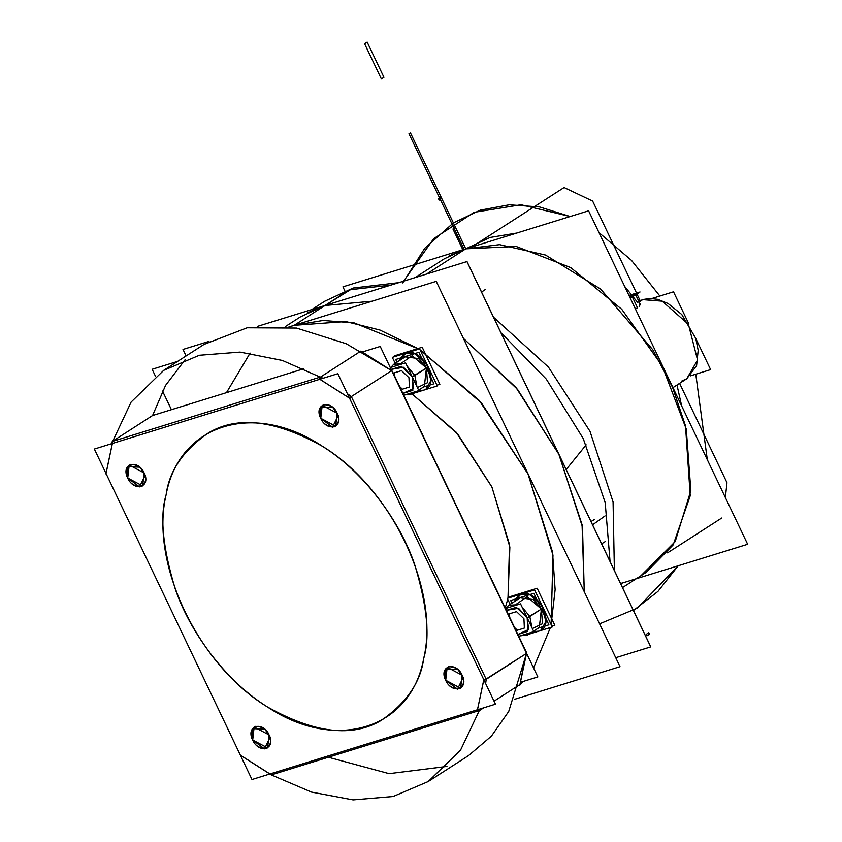 <?xml version="1.0" encoding="UTF-8"?>
<svg xmlns="http://www.w3.org/2000/svg" width="842" height="842" viewBox="0 0 842 842"><rect width="100%" height="100%" fill="white"/><g stroke="black" fill="none" stroke-linecap="round" stroke-linejoin="round"><path stroke-width="1.26" d="M620.596 583.59L747.654 544.279L588.6 210.826L342.926 286.848L344.873 290.943M449.06 255.957L465.763 248.843L516.251 246.495L570.781 267.63L621.764 309.309L662.128 365.733L686.272 429.083L690.84 490.549L675.189 541.606L641.509 575.16M624.806 582.285L620.543 583.495M465.763 248.843L410.422 132.815L465.763 248.843L410.422 132.815L409.233 134.299L410.422 132.815L409.233 134.299L464.31 249.769L409.233 134.299L464.31 249.769L409.233 134.299L410.422 132.815L465.763 248.843L410.685 133.362L465.763 248.843L410.685 133.362L408.97 133.752L410.685 133.362L408.97 133.752L464.31 249.769L408.97 133.752L464.31 249.769L408.97 133.752L410.685 133.362L465.763 248.843L444.408 258.747L415.053 277.628L444.408 258.747L465.763 248.843L426.515 274.082L465.763 248.843L499.569 244.654L545.563 255.063L600.62 289.069L652.876 349.851L672.526 387.278L685.514 425.915L690.229 495.759L673.19 544.89L646.161 572.381L622.501 587.59L646.161 572.381L673.19 544.89L690.229 495.759L685.514 425.915L672.526 387.278L652.876 349.851L600.62 289.069L545.563 255.063L499.569 244.654L465.763 248.843L426.515 274.082L465.763 248.843L490.17 237.433L516.756 233.055M642.688 299.647L639.099 301.952L642.688 299.647L638.783 301.289L642.688 299.647L639.099 301.952L642.688 299.647L662.191 301.173L688.43 324.338L697.555 360.008L686.788 378.732L697.555 360.008L688.43 324.338L662.191 301.173L642.962 299.52L638.783 301.289L642.962 299.52L638.783 301.289L642.962 299.52L662.191 301.173L688.43 324.338L697.555 360.008L686.788 378.732L697.555 360.008L688.43 324.338L662.191 301.173L642.688 299.647M628.995 295.521L635.363 294.121L632.331 296.942L637.489 307.74L632.331 296.942L635.363 294.121L628.995 295.521L632.331 296.942L637.489 307.74L635.457 309.056M640.52 304.93L635.363 294.121L640.12 304.099L639.131 306.467M628.942 295.416L640.036 291.985L630.3 298.247L632.331 296.942L630.3 298.247L632.331 296.942L637.489 307.74M681.567 381.152L686.788 378.732L672.937 387.646L686.788 378.732L681.567 381.152M651.971 298.478L673.516 291.806L688.482 323.181M695.755 338.442L710.627 369.606L690.345 375.89M307.246 312.877L325.001 305.499L349.388 289.806L324.717 301.247L349.388 289.806L390.951 285.091L349.388 289.806L353.187 288.027L325.001 305.499L349.388 289.806L390.951 285.091L349.388 289.806L325.001 305.499L300.331 316.939L325.001 305.499L300.331 316.939L285.364 326.57L300.331 316.939L325.001 305.499L372.069 301.215L325.001 305.499L372.069 301.215L325.001 305.499L294.184 325.317L289.195 327.001L294.184 325.317L325.001 305.499L372.069 301.215L325.001 305.499L294.184 325.317L289.195 327.001M610.061 561.519L605.188 502.579L583.232 438.545L546.311 379.132L500.937 332.727L546.311 379.132L583.232 438.545L605.188 502.579L610.061 561.519L605.188 502.579L583.232 438.545L546.311 379.132L500.937 332.727L546.311 379.132L583.232 438.545L605.188 502.579L610.061 561.519M584.264 591.726L582.485 526.997L558.835 454.238L515.914 387.436L463.426 338.389L517.546 389.393L558.835 454.238L582.064 524.671L584.264 591.726L582.485 526.997L558.835 454.238L515.914 387.436L463.426 338.389L517.546 389.393L558.835 454.238L582.064 524.671L584.264 591.726L582.485 526.997L558.835 454.238L515.914 387.436L463.426 338.389L515.914 387.436L558.835 454.238L582.485 526.997L584.264 591.726M349.388 289.806L324.717 301.247L311.75 309.593L324.717 301.247L349.388 289.806M186.145 355.903L183.051 349.419L208.995 341.389L182.998 349.43L186.103 355.934M257.357 326.422L466.942 261.578L650.729 646.888L615.744 657.718L650.782 646.877L466.994 261.557L257.357 326.422M423.41 387.057L433.935 383.805L418.906 352.303L395.708 359.481L396.992 362.176M401.255 363.26L412.212 355.703L426.42 368.049L427.525 382.71L417.39 387.573M402.687 393.551L413.664 388.436L412.212 376.732L412.854 390.32L402.687 393.551L413.664 388.436L412.212 376.732L414.864 375.49L416.948 386.667L414.864 375.49L426.42 368.049L424.347 386.457L426.42 368.049L414.864 375.49L407.128 366.06L414.864 375.49L407.128 366.06L414.864 375.49L426.42 368.049L418.59 358.566L405.286 356.829L418.59 358.566L426.42 368.049L412.212 376.732L414.864 375.49L416.948 386.667L414.864 375.49L412.212 376.732L403.56 367.27L391.162 369.385L401.402 366.302L412.212 376.732L403.56 367.27L391.162 369.385M402.76 363.712L393.74 364.27L390.867 367.396L402.76 363.712L393.74 364.27L390.867 367.396L402.76 363.712M405.16 394.866L412.791 393.888L414.98 391.825L405.16 394.866L412.791 393.888L414.98 391.825L405.16 394.866M390.288 367.575L405.591 362.839L418.842 390.625L403.55 395.361M394.751 376.932L394.561 372.764L401.55 370.606L394.561 372.764L394.751 376.932L394.561 372.764L401.55 370.606L408.97 377.742L401.55 370.606L408.97 377.742L409.391 387.036L408.97 377.742L409.391 387.036L402.402 389.204L409.391 387.036L402.402 389.204L399.087 386.004M538.375 628.079L548.889 624.827L533.87 593.326L510.673 600.504L511.947 603.198M516.22 604.282L527.176 596.725L541.385 609.071L542.48 623.733L532.344 628.606M517.641 634.573L528.618 629.458L527.176 617.754L527.818 631.342L517.641 634.573L528.618 629.458L527.176 617.754L529.828 616.512L531.912 627.69L529.828 616.512L541.385 609.071L539.312 627.479L541.385 609.071L529.828 616.512L522.082 607.082L529.828 616.512L522.082 607.082L529.828 616.512L541.385 609.071L533.554 599.588L520.251 597.852L533.554 599.588L541.385 609.071L527.176 617.754L529.828 616.512L531.912 627.69L529.828 616.512L527.176 617.754L518.525 608.292L506.116 610.408L516.356 607.324L527.176 617.754L518.525 608.292L506.116 610.408M517.725 604.735L508.694 605.293L505.832 608.419L517.725 604.735L508.694 605.293L505.832 608.419L517.725 604.735M520.124 635.889L527.755 634.91L529.934 632.847L520.124 635.889L527.755 634.91L529.934 632.847L520.124 635.889M505.253 608.598L520.545 603.861L533.807 631.647L518.514 636.384M509.715 617.954L509.526 613.786L516.514 611.629L509.526 613.786L509.715 617.954L509.526 613.786L516.514 611.629L523.934 618.765L516.514 611.629L523.934 618.765L524.356 628.058L523.934 618.765L524.356 628.058L517.367 630.226L524.356 628.058L517.367 630.226L514.052 627.027M395.193 363.334L392.33 357.345L419.632 348.893L437.303 385.941L413.864 393.203M418.8 390.541L423.652 390.172C441.808 385.868 423.042 346.525 405.981 353.114L399.087 360.829L403.613 354.219L408.549 351.461L403.613 354.219L399.087 360.829M406.707 352.251L408.549 351.461L405.981 353.114L414.853 353.808L426.768 364.344L430.925 380.552L426.031 389.067L430.925 380.552L426.768 364.344L414.853 353.808L405.981 353.114L408.549 351.461L404.707 353.514L408.549 351.461L412.748 351.03M426.031 389.067L423.652 390.172L426.031 389.067M422.642 355.219L433.577 378.132M436.945 385.194L439.871 384.289L422.2 347.241L394.898 355.692L395.256 356.44M510.147 604.356L507.294 598.367L534.596 589.916L552.268 626.964L528.818 634.226M533.765 631.563L538.617 631.195C556.773 626.89 538.006 587.548 520.945 594.136L514.052 601.851L518.567 595.241L523.514 592.484L518.567 595.241L514.052 601.851M521.672 593.273L523.514 592.484L520.945 594.136L529.807 594.831L541.732 605.366L545.89 621.575L540.985 630.09L545.89 621.575L541.732 605.366L529.807 594.831L520.945 594.136L523.514 592.484L519.672 594.536L523.514 592.484L527.702 592.052M540.985 630.09L538.617 631.195L540.985 630.09M537.606 596.241L548.542 619.154M551.91 626.216L554.836 625.311L537.164 588.263L509.863 596.715L510.22 597.462M412.338 394.151L456.09 432.146L491.938 487.065L509.863 547.079L507.989 598.146L509.863 547.079L491.938 487.065L456.09 432.146L412.338 394.151L457.659 433.946L491.823 486.823L509.515 544.563L507.989 598.146M507.726 599.262L505.116 608.292M171.421 409.696L162.506 391.014M155.444 376.195L152.139 369.27L177.641 361.376M514.557 699.313L620.017 666.685L436.23 281.365L288.88 326.959M250.116 353.093L226.466 392.667M519.693 685.314L523.345 681.42M533.554 667.927L550.436 627.532M551.121 624.564L555.131 589.663L552.51 551.952L528.029 474.057L481.456 402.992L420.063 349.798L479.172 400.392L528.029 474.057L552.973 555.12L551.121 624.564L552.973 555.12L528.029 474.057L479.172 400.392L420.063 349.798M418.948 349.104L354.229 322.928L323.044 320.476L294.184 325.317L345.778 321.56L380.005 330.064L418.948 349.104L380.005 330.064L345.778 321.56L294.184 325.317L325.001 305.499M166.137 494.696C159.622 516.251 162.695 547.774 175.346 589.253C189.187 629.805 223.519 679.61 267.346 706.901C314.329 733.245 352.345 737.718 381.405 720.32C406.528 702.87 420.621 682.273 423.694 658.528C420.621 682.273 406.528 702.87 381.405 720.32C352.345 737.718 314.329 733.245 267.346 706.901C223.519 679.61 189.187 629.805 175.346 589.253C162.695 547.774 159.622 516.251 166.137 494.696C149.623 563.193 198.154 664.927 267.346 706.901C335.779 752.474 410.738 729.277 423.694 658.528C440.198 590.042 391.677 488.297 322.486 446.323C254.042 400.76 179.083 423.947 166.137 494.696C169.2 470.962 183.303 450.365 208.427 432.914C237.486 415.516 275.502 419.99 322.486 446.323C366.312 473.614 400.645 523.419 414.485 563.972C427.136 605.461 430.209 636.973 423.694 658.528C430.209 636.973 427.136 605.461 414.485 563.972C400.645 523.419 366.312 473.614 322.486 446.323C275.502 419.99 237.486 415.516 208.427 432.914C183.303 450.365 169.2 470.962 166.137 494.696M251.979 779.524L94.346 449.039L337.842 373.701L495.475 704.186L251.979 779.524M477.488 709.753L269.966 773.956L240.338 755.116L105.997 473.457L112.344 443.481L319.855 379.268L349.493 398.119L483.834 679.778L477.488 709.753L269.966 773.956L240.338 755.116L105.997 473.457L112.344 443.481L319.855 379.268L320.581 377.005L319.381 379.016L349.946 398.455L351.346 396.571L349.493 398.119L483.834 679.778L486.213 679.315L483.897 679.284L477.351 710.195L479.624 710.448L477.488 709.753L483.834 679.778L486.213 679.315L485.645 683.557L486.213 679.315L351.346 396.571L347.399 393.73L351.346 396.571L349.493 398.119L319.855 379.268L320.581 377.005L322.96 378.311L320.581 377.005L112.26 441.461L112.481 443.029L105.934 473.951L105.671 472.594M144.108 472.951C137.783 458.458 120.385 463.837 127.731 478.024C134.067 492.517 151.455 487.139 144.108 472.951L139.73 467.152L127.531 466.657L127.731 478.024L139.488 486.887L145.087 475.477L144.108 472.951L139.73 467.152L127.531 466.657L127.731 478.024L139.488 486.887L145.087 475.477L144.108 472.951L129.194 465.037L127.731 478.024L142.645 485.939L144.108 472.951L129.194 465.037L127.731 478.024L142.645 485.939L144.108 472.951C142.077 467.552 137.572 464.689 130.626 464.374C125.721 468.363 124.763 472.909 127.731 478.024C129.773 483.424 134.267 486.276 141.224 486.602C146.119 482.613 147.087 478.067 144.108 472.951M337.137 413.233C330.801 398.729 313.413 404.118 320.76 418.295C327.096 432.788 344.483 427.41 337.137 413.233L332.758 407.433L320.56 406.939L320.76 418.295L332.506 427.157L338.105 415.748L337.137 413.233L332.758 407.433L320.56 406.939L320.76 418.295L332.506 427.157L338.105 415.748L337.137 413.233L322.223 405.307L320.76 418.295L335.674 426.22L337.137 413.233L322.223 405.307L320.76 418.295L335.674 426.22L337.137 413.233C335.095 407.833 330.601 404.97 323.644 404.644C318.75 408.633 317.781 413.19 320.76 418.295C322.802 423.694 327.296 426.557 334.253 426.873C339.147 422.894 340.105 418.337 337.137 413.233M462.1 675.21C455.764 660.717 438.366 666.096 445.713 680.273C452.049 694.776 469.447 689.388 462.1 675.21L457.711 669.411L445.513 668.916L445.713 680.273L457.469 689.145L463.068 677.736L462.1 675.21L457.711 669.411L445.513 668.916L445.713 680.273L457.469 689.145L463.068 677.736L462.1 675.21L447.186 667.285L445.713 680.273L460.627 688.198L462.1 675.21L447.186 667.285L445.713 680.273L460.627 688.198L462.1 675.21C460.058 669.811 455.554 666.948 448.607 666.632C443.713 670.621 442.745 675.168 445.713 680.273C447.755 685.672 452.259 688.535 459.206 688.861C464.1 684.872 465.068 680.325 462.1 675.21M269.072 734.929C262.736 720.436 245.348 725.815 252.695 740.002C259.02 754.495 276.418 749.117 269.072 734.929L264.693 729.14L252.495 728.646L252.695 740.002L264.441 748.864L270.04 737.455L269.072 734.929L264.693 729.14L252.495 728.646L252.695 740.002L264.441 748.864L270.04 737.455L269.072 734.929L254.158 727.014L252.695 740.002L267.609 747.917L269.072 734.929L254.158 727.014L252.695 740.002L267.609 747.917L269.072 734.929C267.03 729.53 262.536 726.678 255.579 726.351C250.684 730.34 249.716 734.887 252.695 740.002C254.737 745.402 259.231 748.264 266.188 748.58C271.082 744.591 272.04 740.044 269.072 734.929M240.538 755.337L271.303 774.903L479.624 710.448L480.077 708.953L460.553 750.148L428.199 781.555L460.553 750.148L480.077 708.953M479.624 710.448L271.303 774.903L269.566 774.082L477.888 709.627L479.624 710.448L483.697 707.838L479.624 710.448L271.303 774.903L311.487 792.08L353.114 799.9L393.098 796.511L428.199 781.555L393.098 796.511L353.114 799.9L311.487 792.08L271.303 774.903L479.624 710.448L483.697 707.838M494.043 701.176L519.946 684.514L494.043 701.176L519.946 684.514L526.534 653.381L519.946 684.514L526.208 652.518L391.867 370.859L526.271 652.024L526.534 653.381L486.213 679.315L485.645 683.557L486.213 679.315L526.534 653.381L508.726 711.469L491.402 736.14L468.51 755.621L491.402 736.14L508.726 711.469L526.534 653.381L484.097 680.315L349.23 397.571L351.346 396.571L347.399 393.73M485.645 683.557L486.213 679.315L351.346 396.571L391.667 370.638L351.346 396.571L391.667 370.638L346.272 343.747L296.489 328.064L247.159 327.791L204.006 344.42L163.685 370.354L131.11 402.076L111.576 443.713L131.11 402.076L163.685 370.354L199.365 355.261L240.044 352.093L282.323 360.439L322.96 378.311L320.581 377.005L112.26 441.461L152.57 415.527L303.836 368.722L152.57 415.527L112.26 441.461L111.576 443.713M526.208 652.518L392.319 371.196L360.892 351.072L391.667 370.638L360.892 351.072L320.581 377.005L360.892 351.072L320.581 377.005L320.265 379.142L111.933 443.597L112.26 441.461L320.581 377.005L112.26 441.461L152.57 415.527L303.836 368.722L152.57 415.527L165.569 385.394L185.24 359.555L165.569 385.394L152.57 415.527M105.734 472.909L240.601 755.653M328.359 757.253L389.099 773.651L446.955 766.42L389.099 773.651L328.359 757.253M520.619 682.262L537.849 676.936L380.216 346.451L362.481 351.935L360.892 351.072M391.867 370.859L526.534 653.381L391.667 370.638L351.346 396.571L391.667 370.638L346.272 343.747L296.489 328.064L247.159 327.791L204.006 344.42L163.685 370.354L199.365 355.261L240.044 352.093L282.323 360.439L322.96 378.311M391.667 370.638L526.534 653.381L391.604 370.322M526.534 653.381L486.213 679.315L351.346 396.571L486.213 679.315L526.534 653.381M624.638 286.385L637.899 302.731M676.989 385.036L681.673 405.96M455.511 227.351L452.943 229.003L463.195 250.484L452.943 229.003L455.511 227.351M605.166 541.659L601.62 543.795M481.55 292.09L485.202 289.595M381.373 78.948L383.941 77.296L367.154 42.1L364.586 43.752L381.373 78.948L383.941 77.296L367.154 42.1L364.586 43.752L381.373 78.948M659.854 296.037L631.574 260.462L598.999 232.613L631.574 260.462L659.865 296.037L631.574 260.462L598.999 232.613M570.192 216.531L539.606 206.943L509.242 204.795L480.15 210.184L453.396 222.898L424.747 248.295L402.771 282.933L424.747 248.295L453.396 222.898L480.15 210.184L509.242 204.795L539.606 206.943L570.181 216.531L521.03 204.743L474.109 212.331L433.735 238.612L403.613 281.175M633.447 610.524L657.939 591.421L678.242 565.75L637.183 608.219L599.588 623.859L637.183 608.219L678.242 565.75M707.322 459.721L695.776 374.206M586.158 444.85L566.192 469.541M594.768 519.303L591 521.545M605.082 515.904L592.568 524.84M725.362 497.548L726.983 482.719L679.599 383.363L726.983 482.719L725.362 497.548M640.373 301.131L636.952 293.963L640.373 301.131M636.531 293.069L592.642 201.059L564.077 187.534L471.046 247.38L564.077 187.534L592.642 201.059L636.531 293.069M667.548 552.857L721.71 518.019L667.548 552.857M565.677 217.92L575.475 214.889M648.803 632.7L646.319 634.3L646.982 635.805L649.55 634.152L648.803 632.7L646.319 634.3L646.982 635.805L649.55 634.152L648.803 632.7L646.319 634.3L646.982 635.805L649.55 634.152L648.803 632.7L646.319 634.3L646.982 635.805L649.55 634.152L648.803 632.7M439.198 200.08L441.692 198.47L441.019 196.965L438.45 198.617L439.198 200.08L441.692 198.47L441.019 196.965L438.45 198.617L439.198 200.08L441.692 198.47L441.019 196.965L438.45 198.617L439.198 200.08L441.692 198.47L441.019 196.965L438.45 198.617L439.198 200.08M569.392 216.773L571.75 216.047M642.962 299.52L650.066 298.436L657.76 299.352L668.074 303.499L681.757 314.487L695.755 338.41L698.176 350.304L696.597 365.575L686.788 378.732L696.597 365.575L698.176 350.304L695.755 338.41L681.746 314.487L668.074 303.499L657.76 299.342L650.066 298.436L642.962 299.52M353.187 288.027L398.782 282.67L353.187 288.027L324.717 301.247L353.187 288.027M493.528 317.202L548.437 367.101L590 431.325L613.071 501.937L614.386 570.581L613.071 501.937L590 431.325L548.437 367.101L493.528 317.202M405.286 356.829L393.74 364.27L405.286 356.829M424.347 386.457L418.611 390.141L424.347 386.457M416.937 391.214L412.791 393.888L416.937 391.214M520.251 597.852L508.694 605.293L520.251 597.852M539.312 627.479L533.575 631.163L539.312 627.479M531.902 632.237L527.755 634.91L531.902 632.237M468.51 755.621L428.199 781.555L468.51 755.621"/></g></svg>
